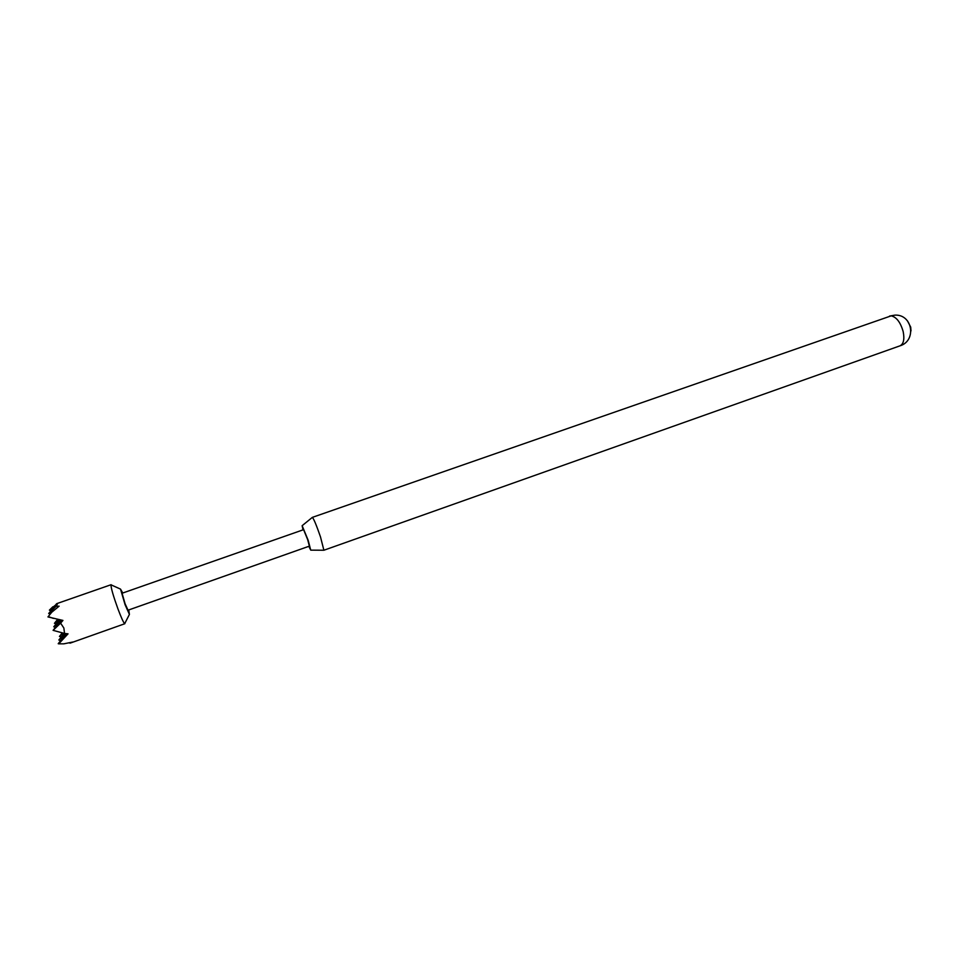 <?xml version="1.0" encoding="UTF-8"?>
<svg xmlns="http://www.w3.org/2000/svg" width="959" height="959" viewBox="0 0 959 959"><rect width="100%" height="100%" fill="white"/><g stroke="black" fill="none" stroke-linecap="round" stroke-linejoin="round"><path stroke-width="1.44" d="M911.002 330.939L910.702 327.127L907.43 320.797M308.822 546.318L310.74 550.142L308.163 540.265L302.133 525.7L303.032 529.871M302.217 525.628L312.334 517.38C313.713 518.651 316.434 525.172 320.498 536.932L323.89 550.238L310.836 550.142M122.764 593.01L120.51 589.102L125.102 604.769L129.417 614.407L128.722 609.948M111.652 585.11L111.004 584.822C110.932 587.795 113.246 595.839 117.957 608.941C121.29 617.764 123.531 622.679 124.682 623.698L125.006 623.074M124.838 623.722L70.151 643.129L72.764 642.039L63.821 643.837L58.703 643.837L68.041 633.839L64.541 633.455L63.857 628.013L60.597 623.122L62.934 620.425L47.95 616.925L51.75 612.238L47.95 616.925M125.078 603.75L128.026 610.2L309.385 546.127L307.611 539.473L303.595 529.668L122.069 593.249L125.078 603.75M58.703 643.837L61.76 640.312M70.151 643.129L69.312 642.902M60.729 640.552L58.835 640.037L65.584 633.575M66.219 633.647L58.211 643.705M64.541 633.455L53.093 630.339L60.597 623.122M61.316 620.101L53.093 630.339M56.593 603.75L48.681 613.508L56.101 606.292C57.456 604.218 57.756 603.307 57.013 603.547L56.593 603.75M52.865 606.783L49.389 610.164L55.538 605.057M51.75 612.238L59.11 606.16L56.101 606.292M53.368 618.387L48.274 616.613M61.304 636.944L59.446 636.44L62.994 633.036M62.311 632.856L59.446 636.44M56.173 623.806L54.435 623.326L58.391 619.502M57.648 619.346L54.435 623.326M51.031 610.607L49.389 610.164M50.347 613.964L48.681 613.508M59.458 619.73L53.764 626.802L60.813 620.005M55.55 627.282L53.764 626.802M64.169 633.36L58.835 640.037M323.89 550.238L900.01 345.827C903.606 343.993 904.661 339.246 903.174 331.586C900.489 322.284 896.473 317.033 891.151 315.859L312.334 517.38M129.417 614.407L124.682 623.698M900.01 345.827C916.876 340.745 912.548 314.18 894.975 315.127L889.544 316.074M57.013 603.547L111.112 584.702M120.51 589.102L111.004 584.822"/></g></svg>
